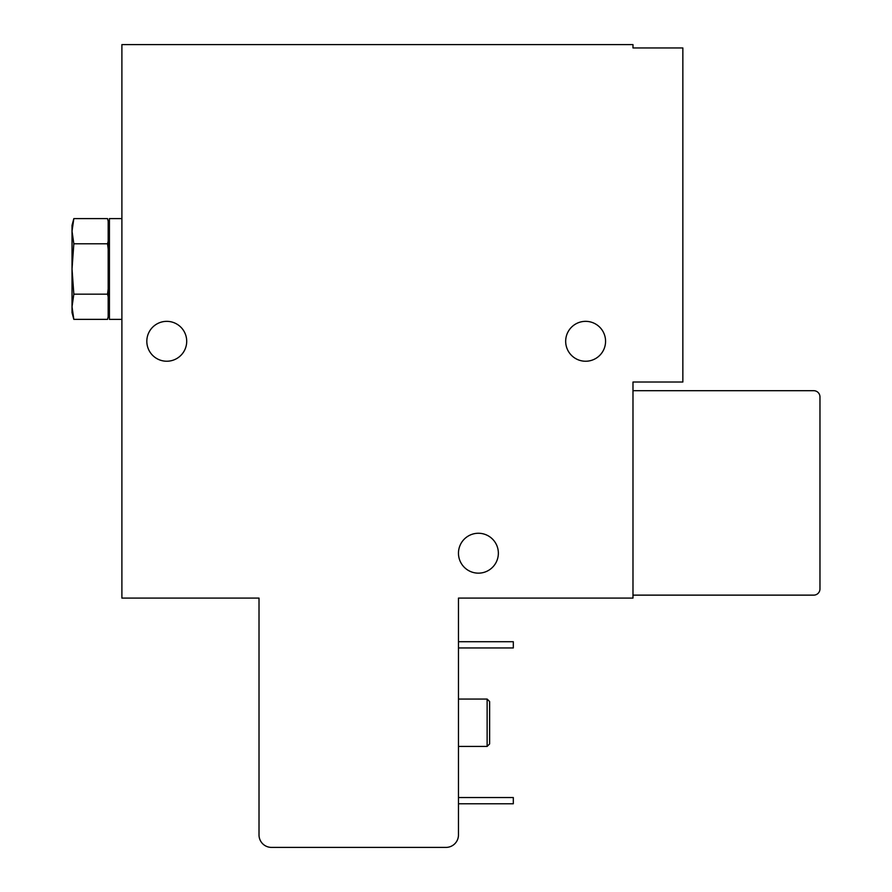 <?xml version="1.0" encoding="UTF-8"?>
<svg xmlns="http://www.w3.org/2000/svg" width="892" height="892" viewBox="0 0 892 892"><rect width="100%" height="100%" fill="white"/><g stroke="black" fill="none" stroke-linecap="round" stroke-linejoin="round"><path stroke-width="1.34" d="M458.466 834.934L458.466 598.086L632.986 598.086L632.986 382.021L682.848 382.021L682.848 47.945L632.986 47.945L632.986 44.6L121.892 44.6L121.892 598.086L259.014 598.086L259.014 834.934A12.466 12.466 0 0 0 271.48 847.4L446 847.4A12.466 12.466 0 0 0 458.466 834.934M605.568 341.29A19.947 19.947 0 0 1 575.641 358.562A19.947 19.947 0 0 1 575.641 324.019A19.947 19.947 0 0 1 605.568 341.29M498.36 553.207A19.947 19.947 0 0 1 468.434 570.479A19.947 19.947 0 0 1 468.434 535.936A19.947 19.947 0 0 1 498.36 553.207M186.707 341.29A19.947 19.947 0 0 1 156.791 358.562A19.947 19.947 0 0 1 156.791 324.019A19.947 19.947 0 0 1 186.707 341.29M632.986 595.131L813.738 595.131A6.233 6.233 0 0 0 819.971 588.898L819.971 396.929A6.233 6.233 0 0 0 813.738 390.696L632.986 390.696M458.466 699.06L487.132 699.06L487.132 746.426L458.466 746.426M487.132 699.06L489.63 701.547L489.63 743.928L487.132 746.426M458.466 803.77L513.313 803.77L513.313 797.537L458.466 797.537M458.466 647.949L513.313 647.949L513.313 641.716L458.466 641.716M107.542 294.17L108.177 288.975L108.177 296.768L107.542 294.17L73.835 294.17L72.029 306.77L73.835 319.369L72.029 306.77L72.029 312.613L73.835 319.369L107.542 319.369L108.177 316.772L107.542 319.369M108.177 248.991L107.542 243.795L108.177 241.197L108.177 288.975M107.542 218.607L108.177 221.205L107.542 218.607L73.835 218.607L72.029 231.195L73.835 243.795L72.029 268.983L73.835 294.17M108.177 296.768L108.177 316.772M108.177 221.205L108.177 241.197M121.892 218.596L109.426 218.596L109.426 319.381L121.892 319.381M107.542 243.795L73.835 243.795M73.835 218.607L72.029 225.353L72.029 306.77M108.177 316.983L109.426 316.983M108.177 220.993L109.426 220.993"/></g></svg>
